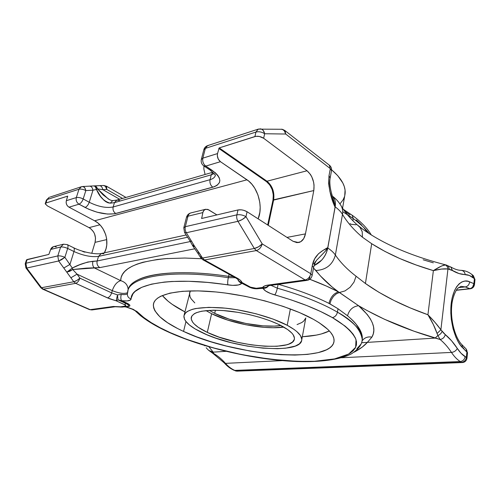 <?xml version="1.0" encoding="UTF-8"?>
<svg xmlns="http://www.w3.org/2000/svg" width="500" height="500" viewBox="0 0 500 500"><rect width="100%" height="100%" fill="white"/><g stroke="black" fill="none" stroke-linecap="round" stroke-linejoin="round"><path stroke-width="0.75" d="M214.688 313.369L215.419 310.2L214.688 313.369L209.237 310.325L214.688 313.369C232.594 322.444 263.844 328.212 280.925 325.525L274.387 326.106L262.919 325.85L245.975 323.494L229.163 319.15L214.688 313.369M211.619 313.712C231.169 323.562 264.919 329.85 283.8 327.088L273.012 327.725L264.425 327.362L245.888 324.781L227.5 320.031L211.619 313.712L207.294 332.388L211.619 313.712L205.95 310.587L211.619 313.712M281.456 325.8C290.287 330.556 294.606 334.837 294.419 338.644C294.3 351.737 236.65 346.9 207.294 332.388L198.231 327.294L194.088 323.875L192.662 322.2L191.219 319.019L191.744 316.15L194.281 313.731L196.306 312.725L201.788 311.181L213.231 310.194L222.581 310.494L238.188 312.375L248.962 314.513L259.456 317.25L269.194 320.45L277.744 323.975L287.594 329.494L291.837 333.094L293.206 334.819L294.419 338.025L294.269 339.481L292.506 342.031L288.919 344.044L286.494 344.825L277.056 346.25L265.05 346.25L251.431 344.869L237.2 342.238L219.025 337.106L207.294 332.388C196.513 327.25 191.144 322.394 191.188 317.831C192.744 311.781 203.869 309.387 224.569 310.65C244.219 312.269 267.819 318.606 281.456 325.8M287.219 325.288L290.375 308.931L287.219 325.288C297.137 330.681 301.981 335.525 301.762 339.812C301.469 354.787 236.069 349.263 202.544 332.812C190.081 326.919 183.869 321.331 183.9 316.05C185.644 309.144 198.381 306.413 222.106 307.856C244.656 309.731 271.744 317.05 287.219 325.288L273.181 319.125L256.031 313.775L237.5 309.812L225.344 308.163L208.806 307.337L195.738 308.512L192.362 309.319L187.262 311.481L185.569 312.812L183.919 315.875L184.562 319.363L185.706 321.225L189.537 325.069L195.231 328.981L206.713 334.656L215.888 338.15L231.15 342.669L247.231 346.081L263.012 348.15L277.387 348.706L285.644 348.188L295.269 346.075L299.444 343.812L301.55 340.925L301.769 339.275L300.487 335.625L296.869 331.619L294.194 329.531L287.219 325.288M194.794 302.9L191.15 298.875L190.056 296.881L189.5 293.119L190.338 290.906L184.194 314.85M302.331 336.737C313.906 336.094 322.919 334.162 329.363 330.95L321.431 333.931L316.4 335.087L302.331 336.737M183.556 331.425L185.963 321.556L183.556 331.425L177.688 328.575L167.519 322.706L159.806 316.737L154.956 310.875L153.719 308.05L153.331 305.338L153.819 302.775L155.206 300.375L157.513 298.188L160.738 296.231L169.906 293.137L182.488 291.306L198.05 290.887L215.912 291.962L225.45 293.056L245.113 296.312L264.719 300.837L283.238 306.4L299.75 312.681L313.494 319.356C327.581 327.431 334.438 334.625 334.069 340.944C332.506 364.456 234.887 356.05 183.556 331.425C163.5 322.169 153.444 313.194 153.387 304.513C154.369 294.606 177.281 288.688 212.731 291.675C248.106 294.619 290.475 306.438 313.494 319.356L319.15 322.738L327.8 329.369L330.744 332.556L332.762 335.613L333.856 338.506L334.044 341.213L333.356 343.713L331.825 345.994L329.494 348.038L326.406 349.825L318.156 352.638L307.519 354.381L294.931 355.062L280.856 354.7L265.744 353.344L250.031 351.05L226.294 346.019L210.981 341.731L196.594 336.825L183.556 331.425M342.7 211.675L353.256 218.594L352.119 215.188L353.256 218.594C359.481 223.025 364.787 228.05 369.188 233.663C365.431 228.656 360.125 223.631 353.256 218.594L352.894 220.75L353.256 218.594L347.163 214.425M367.431 232.512L363.806 227.519M137.662 312.131L133.2 309.325L132.213 309.144L136.894 311.45L137.662 312.131L135.137 310.738L137.662 312.131L143.594 317.369L151.137 322.587L160.094 327.706L170.281 332.656C155.644 326.075 144.769 319.231 137.662 312.131M169.319 332.463L170.281 332.656L169.319 332.463M361.962 341.469L362.244 339.569C360.725 329.419 352.463 320.288 337.444 312.169C336.669 315.25 334.981 317.062 332.381 317.606C343.338 324.006 352.556 331.637 356.019 339.631L355.656 347.331L348.675 354.044L334.6 358.906L314.325 361.294C282.794 362.287 244.981 356.312 217.169 348.931C197.125 343.231 181.494 337.806 170.281 332.656L186.363 339.219L213.194 347.85L241.8 354.65L270.55 359.263L297.812 361.381L314.325 361.294L328.888 359.931L335.262 358.762L345.85 355.444L349.919 353.3L353.081 350.838L355.275 348.062L356.425 345.006L356.494 341.669L355.431 338.081L353.194 334.275L349.769 330.288L345.15 326.144L332.381 317.606L320.637 311.525L306.906 305.606L291.475 300.012L270.569 293.519L265.606 291L262.95 288.319L256.212 288.794L262.95 288.319C265.319 288.488 267.219 287.619 268.656 285.712C267.219 287.619 265.319 288.488 262.95 288.319C264.494 290.863 268.425 293.062 274.744 294.913C275.738 293.669 276.606 291.431 277.337 288.188C302.062 295.25 322.1 303.244 337.444 312.169C354.487 322.463 362.75 331.594 362.244 339.569L361.962 341.469M313.5 268.044L320.575 276.087L331.887 286.794L338.488 291.9L358.587 305.706C372.444 318.131 376.887 328.6 371.912 337.125L367.362 342.381L371.912 337.125L373.275 333.919L373.831 330.469L373.537 326.788L372.369 322.894L370.306 318.812L367.319 314.569L358.587 305.706C380.288 318.556 405.8 329.356 435.138 338.094L437.887 335.506L435.138 338.094L367.362 342.381C364.412 345.769 360.031 349.025 354.231 352.137L362.269 347.056L367.362 342.381L435.138 338.094L440.069 339.469L437.887 335.506L433.338 324.506L427.925 314.756C403.469 306.094 382.638 295.675 365.419 283.494L356.081 276.225C347.394 269.594 340.487 262.531 335.375 255.044L342.488 214.4C347.356 222.506 354.006 230.106 362.425 237.206L371.675 243.706L365.419 283.494L371.675 243.706L385.031 251.475L399.875 258.569L416.037 264.956L433.375 270.631L427.925 314.756L410.331 307.95L393.944 300.45L378.919 292.288L365.419 283.494L356.081 276.225L354.006 282.106L350.112 287.256L345.012 290.906L339.456 292.494L358.587 305.706L366.812 310.419L384.538 319.3L413.925 331.175L440.069 339.469C444.206 342.837 448 347.15 451.463 352.419L341.581 357.738L451.463 352.419C454.212 352.062 456.156 350.725 457.281 348.419L451.544 340.737L443.644 333.075L440.887 329.769L447.956 268.956L450.906 269.769L458.963 273.531L469.25 275.419L474.4 278.656L473.894 283.644L468.044 281.3L464.969 281.05L461.981 281.875L459.188 283.769L456.669 286.694L454.513 290.575L452.125 297.931L451.175 303.637L450.812 312.962L451.294 319.381L453.069 328.775L455.975 337.275L458.431 342.125L461.213 346.144L466.894 352.081L466.344 357.45L461.069 353.275L457.281 348.419C453.631 342.8 449.625 338.181 445.269 334.562L440.887 329.769L447.956 268.956L441.488 269.075L433.375 270.631L441.737 265.919L445.662 264.894M362.088 340.819L362.344 338.244L360.737 331.369L355.825 323.812C353.956 321.519 351.194 318.837 347.537 315.769L338.025 308.756L337.444 312.169L338.025 308.756L328.981 303.394C314.931 296.3 298.056 289.944 278.375 284.325M356.938 224.613L362.95 229.4M278.106 284.363L277.337 288.188L270.975 285.338L277.337 288.188C276.606 291.431 275.738 293.669 274.744 294.913C298.381 301.613 317.594 309.175 332.381 317.606C334.981 317.062 336.669 315.25 337.444 312.169C322.1 303.244 302.062 295.25 277.337 288.188L278.106 284.363M119.681 199.256L102.8 189.656L106.794 189.438L122.531 198.431L106.794 189.438L106.45 186.2L106.794 189.438C106.244 186.944 105.194 185.625 103.631 185.481L105.388 186.331L106.794 189.438L102.8 189.656L119.681 199.256M127.438 293.556C126.794 294.544 124.725 294.837 121.231 294.444L117.475 294.894L111.644 292.906L112.281 290.65L111.644 292.906L79.931 278.163L77.044 274.163L112.281 290.65C119.237 293.4 124.325 294.075 127.544 292.675C124.325 294.075 119.237 293.4 112.281 290.65L77.044 274.163L72.744 269.525L86.2 268.131L99.862 267.6L194.838 248.787L99.862 267.6C97.475 266.119 96.569 263.913 97.156 260.975L98.519 256.381L187.6 237.231L98.519 256.381L97.156 260.975L87.794 262.019L79.725 264.756L72.3 268.038L64.881 257.331L67.675 248.438L73.975 251.519L69.981 264.394L73.975 251.519C83.319 255.681 91.5 257.3 98.519 256.381L101.356 253.481L103.919 253.812M203 259.837L235.512 277.831L237.294 278.175L204.469 259.981L202.706 259.675L204.469 259.981L202.481 258.044L200.637 257.638L202.481 258.044L204.469 259.981L256.331 250.575L305.15 279.956L267.869 285.113L264.475 286L262.65 287.45L255.694 288.363L251 287.431L241.988 282.494L240.45 280.369L237.294 278.175L204.469 259.981L256.331 250.575L254.331 248.487L202.481 258.044L199.387 253.2L197.55 252.812L199.387 253.2L194.631 246.344L186.337 232.744C185.181 230.812 184.844 228.787 185.312 226.681L188 216.188L202.838 212.594L201.688 218.487L238.006 209.95L236.875 214.85L185.312 226.681C184.844 228.787 185.181 230.812 186.337 232.744L237.969 221.325L254.331 248.487L202.481 258.044L194.631 246.344L186.337 232.744L237.969 221.325C236.794 219.25 236.425 217.094 236.875 214.85L185.312 226.681L183.787 227.831L185.312 226.681L188 216.188L202.838 212.594L203.706 210.688L205.113 209.488L207.744 209.375L216.919 214.906L208.625 209.794L205.731 209.262L190.9 212.906C189.469 213.312 188.5 214.406 188 216.188L186.469 217.381L188 216.188C188.5 214.406 189.469 213.312 190.9 212.906C188.7 213.519 187.237 214.938 186.525 217.162M53.55 246.631L52.162 247.281L51.006 248.612L48.844 254.412L50.644 249.456L60.619 247.044L57.794 255.925L25.906 263.244L27.15 259.513L48.844 254.412L26.506 259.881M201.488 258.719L184.856 258.044L165.763 258.612L157.306 259.475L142.869 262.269L136.969 264.156L131.975 266.337L127.9 268.781L124.744 271.462L122.5 274.356L121.156 277.419L120.681 280.637L94.419 267.962L99.862 267.6C97.475 266.119 96.569 263.913 97.156 260.975L190.344 241.537L97.156 260.975L92.919 261.294C85.787 262.256 78.913 264.506 72.3 268.038L64.881 257.331L67.675 248.438L73.975 251.519C83.319 255.681 91.5 257.3 98.519 256.381L101.394 253.475L186.15 234.969M215.425 175.044C215.05 177.213 213.256 178.762 210.044 179.694L113.169 206.975C106.213 208.275 98.238 206.7 89.244 202.256L92.981 190.188L96.506 189.475L100.588 196.431L104 200.281L105.944 201.775L108.069 202.812L110.275 203.175L114.456 202.631L113.169 206.975L114.456 202.631L211.262 174.812L210.044 179.694L113.169 206.975C106.213 208.275 98.238 206.7 89.244 202.256L83.194 198.944L85.819 190.575L92.981 190.188L89.244 202.256L83.194 198.944L85.819 190.575C83.2 189.269 80.919 188.819 78.975 189.225L47.106 199.525L46.388 200.15L49.425 197.144L47.106 199.525L45.938 203.031L45.219 203.65L47.394 205.906L89.062 227.638L47.394 205.906L45.213 203.825L45.938 203.031L67.631 196.125L66.356 200.694L67.706 196.125L45.938 203.031L47.106 199.525L78.975 189.225L76.319 197.587L66.356 200.694L66.131 202.512L66.562 204.387L67.575 206.025L69.019 207.181L94.606 220.787L247.013 179.8L94.606 220.787L97.856 222.938L100.744 225.725L103.156 229.044L105.731 234.731L106.65 238.8L106.762 244.95L105.988 248.863L104.362 252.825C110.262 242.575 105.312 226.15 94.606 220.787L69.019 207.181L79.006 204.181L88.825 209.281L97.144 212.219L107.531 214.062L114.394 213.819L214.412 186.688L217.056 185.338L219.431 182.6L219.856 180.381L219.306 177.944L217.787 175.381L215.344 172.787L205.775 166.094L220.456 161.688L218.319 159.2L217.338 155.794L217.506 153.581L219.219 147.906L217.506 153.581L202.844 158.15L205.344 148.394L255.956 132.044L254.913 136.55L219.219 147.906L255.875 136.331L259.344 136.456L263.637 138.262L264.656 133.75L285.706 134.025L330.325 168.637L328.994 175.787L328.625 183.512L329.925 191.631L335.106 206.775L327.794 248C331.25 250.331 333.775 252.681 335.375 255.044L342.488 214.4C340.962 211.844 338.531 209.325 335.181 206.844L327.713 247.963L323.106 250.362L318.512 253.731L314.675 258.812L312.262 265.837L310.788 273.75L262.213 243.894L245.969 216.644L247.075 211.737L293.069 241.3L297.038 242.669L300.769 241.713L303.719 238.625L305.45 233.894L313.794 190.562L314.044 185.094L313.625 182.231L311.775 176.788L310.413 174.406L307.044 170.763L263.637 138.262L307.044 170.763L266.975 181.219L219.219 147.906L266.975 181.219L307.044 170.763C312.512 175.738 314.762 182.338 313.794 190.562L305.45 233.894L287 237.4L305.45 233.894C304.394 238.775 302.125 241.663 298.637 242.55L293.069 241.3L247.075 211.737L243.819 210.331L241.312 209.831L238.006 209.95L201.688 218.487L202.838 212.594C203.331 210.781 204.3 209.675 205.731 209.262M127.525 293.225L127.613 292.256C128.144 276.994 170.031 268.762 228.319 277.694L228.625 276.35C171.444 267.606 129.769 275.431 128.069 290.306M127.45 293.538C126.825 294.538 124.75 294.837 121.231 294.444L117.475 294.894L111.644 292.906C110.681 295.688 109.288 297.344 107.463 297.887L116.2 300.825L124.931 304.856L125.688 305.988L120.644 306.806L113.25 306.481L90.156 309.669L43.356 289.2L75.681 283.337L109.45 298.725L116.2 300.825L124.412 304.594L126.206 303.644C128.713 304.9 129.225 305.794 127.756 306.325L127.3 306.413L127.756 306.325C129.225 305.794 128.713 304.9 126.206 303.644L117.994 299.862L121.669 300.7C127.525 301.35 130.681 300.769 131.125 298.962C128.438 298.081 127.206 296.306 127.431 293.644C127.206 296.306 128.438 298.081 131.125 298.962C130.456 284.1 170.969 276.1 227.913 284.9C227.519 283.363 227.656 280.956 228.319 277.694L235.306 277.712L228.319 277.694C227.656 280.956 227.519 283.363 227.913 284.9C235.081 285.869 239.737 285.331 241.894 283.294C239.606 282.544 238.181 281.025 237.619 278.738C238.181 281.025 239.606 282.544 241.894 283.294L250.106 287.5L241.894 283.294L238.525 284.95L232.656 285.356L207.644 282.425L188.75 281.288L171.894 281.481L164.394 282.069L151.525 284.144L141.706 287.325L135.087 291.438L132.981 293.788L130.4 300.069L127.062 300.925L121.669 300.7L129.562 304.8L129.662 306.075L126.056 306.825L133.2 309.325L126.056 306.825L124.562 306.806M344.656 211.2L349.956 214.856M356.381 219.981L361.712 225.131M433.312 262.825L423.175 259.794M362.312 339.137C362.781 332.25 357.856 324.456 347.537 315.769C349.181 309.831 352.863 306.481 358.587 305.706C352.863 306.481 349.181 309.831 347.537 315.769L338.025 308.756L329.894 303.856L331.181 299.95L333.438 296.444L336.331 293.831L339.456 292.494L336.331 293.831L333.438 296.444L331.181 299.95L329.894 303.856L328.981 303.394C330.494 297.213 333.663 293.375 338.488 291.9L339.494 292.494L345.012 290.906L350.112 287.256L354.006 282.106L356.081 276.225C347.394 269.594 340.487 262.531 335.375 255.044C332.644 264.725 326.163 269.875 315.944 270.5C321.719 278.056 329.231 285.188 338.488 291.9L326.613 286.156L309.769 279.275C320.513 283.294 330.087 287.5 338.488 291.9C333.663 293.375 330.494 297.213 328.981 303.394C315.344 296.506 299.012 290.306 280 284.788M233.856 370.194L234.744 370.394C231.369 368.894 228.281 366.55 225.475 363.363L282.113 360.619L225.475 363.363C228.281 366.55 231.369 368.894 234.744 370.394L460.256 361.544L461.488 362.306L236.075 370.975L234.744 370.394L460.256 361.544C457.125 359.588 454.194 356.55 451.463 352.419C454.194 356.55 457.125 359.588 460.256 361.544C462.931 361.156 464.556 359.531 465.119 356.669C462.331 354.894 459.719 352.144 457.281 348.419C456.156 350.725 454.212 352.062 451.463 352.419C448 347.15 444.206 342.837 440.069 339.469C442.8 339.025 444.531 337.388 445.269 334.562C444.531 337.388 442.8 339.025 440.069 339.469L437.887 335.506C440 334.663 441.394 333.269 442.062 331.331C441.394 333.269 440 334.663 437.887 335.506L437.069 333.481L440.887 329.769C437.431 324.994 433.106 319.988 427.925 314.756L435.069 322.45L440.887 329.769L437.069 333.481C435.044 327.562 431.994 321.319 427.925 314.756L433.375 270.631C439.269 269.125 444.131 268.562 447.956 268.956L452.544 270.613C456.881 273.181 461.1 274.5 465.2 274.575C467.919 274.644 470.6 275.7 473.237 277.75L474.4 278.656L473.312 275.606L474.981 279.594L474.4 278.656L473.894 283.644L469.588 281.825C469.3 284.662 467.863 286.363 465.281 286.925L469.606 288.7L456.344 290.138L469.606 288.7C472.181 288.144 473.606 286.456 473.894 283.644L474.469 284.65L473.894 283.644L472.619 287.031L471.231 288.175L469.606 288.7L470.244 288.794L465.281 286.925L458.419 287.681L465.281 286.925C467.863 286.363 469.3 284.662 469.588 281.825C464.131 278.706 453.725 283.3 451.175 303.637C449.044 324.369 457.156 343.131 462.688 347.8L461.794 344.55L462.688 347.8L466.894 352.081L465.981 348.837L466.9 350.45L466.894 352.081L467.512 352.869L466.894 352.081L466.344 357.45L465.119 356.669C464.556 359.531 462.931 361.156 460.256 361.544L461.488 362.306C464.162 361.925 465.781 360.3 466.344 357.45L466.962 358.288L466.344 357.45C465.781 360.3 464.162 361.925 461.488 362.306L236.075 370.975L233.888 370.213C230.362 368.625 227.194 366.225 224.369 363.019M213.169 352.137L226.05 351.325L213.169 352.137L208.944 346.794L213.169 352.137L209 350.538L213.594 353.431L213.169 352.137L213.594 353.431L212.575 353.162L213.594 353.431L209 350.538L213.169 352.137M225.475 363.363C221.919 359.288 217.956 355.975 213.594 353.431C217.956 355.975 221.919 359.288 225.475 363.363L224.262 362.894L225.475 363.363M461 286.331L465.281 286.925L461 286.331L457.781 288.294C456.031 289.581 452.15 298.181 451.719 305.875C450.256 320.481 455.406 338.419 462.031 344.794L466.225 349.087L467.512 352.869L466.969 358.225C466.419 360.863 464.881 362.306 462.356 362.544M89.062 227.638L90.775 228.75L93.581 231.944L94.569 233.9L95.538 238.156L95.062 242.356L91.769 253.312L95.062 242.356L106.75 239.587L95.062 242.356C96.363 236 94.362 231.094 89.062 227.638L99.9 224.806L89.062 227.638M247.013 179.8C257.887 186.863 263.45 206.612 258.144 218.85L259.875 212.231L260.181 207.369L259.794 202.356L257.95 194.938L254.725 188.169L251.931 184.294L248.731 181.1L220.456 161.688L247.013 179.8M84.987 252.181L82.8 251.569M56.3 246.962L54.588 246.525M26.456 260.163L26.594 260.487M273 199.95L267.669 224.975L273 199.95L313.794 190.562L273.625 200.069C274.688 192.188 272.469 185.9 266.975 181.219C272.469 185.9 274.688 192.188 273.625 200.069L268.25 225.35L273.625 200.069L273 199.95C274.025 192.312 271.881 186.231 266.556 181.7L269.825 185.025L272.188 189.65L273.3 194.875L273 199.95M201.969 218.419L201.469 218.119L201.969 218.419M218.787 148.425L266.556 181.7L266.975 181.219L266.556 181.7L218.787 148.425M63.531 244.181L60.619 247.044L63.506 244.188L53.519 246.637L50.644 249.456L60.619 247.044L57.794 255.925L58.663 260.981L73.787 281.762L41.5 287.712L26.731 268.038L58.663 260.981L57.794 255.925L25.906 263.244L26.731 268.038L58.95 260.906L61.65 259.65L64.881 257.331C62.119 256.131 59.763 255.662 57.794 255.925C59.763 255.662 62.119 256.131 64.881 257.331L58.663 260.981L63.788 268.025L69.981 264.394L63.788 268.025L73.787 281.762L41.5 287.712L43.356 289.2L75.681 283.337L73.787 281.762L75.681 283.337L107.463 297.887C109.288 297.344 110.681 295.688 111.644 292.906L79.931 278.163C78.906 281.019 77.487 282.744 75.681 283.337C77.487 282.744 78.906 281.019 79.931 278.163L76.769 280.494L73.787 281.762C75.713 281.256 77.763 280.056 79.931 278.163L77.044 274.163L70.888 277.775L77.044 274.163L72.744 269.525L66.981 272.031L72.3 268.038L66.981 272.031L69.725 271.3L72.744 269.525L72.3 268.038L72.744 269.525L94.419 267.962L120.681 280.637C116.975 281.794 114.181 285.131 112.281 290.65C114.181 285.131 116.975 281.794 120.681 280.637C125.519 282.137 128.012 285.275 128.162 290.05C128.012 285.275 125.519 282.137 120.681 280.637C120.85 268.656 136.512 261.269 167.675 258.475M127.619 292.188C128.256 276.969 170.125 268.775 228.319 277.694L228.625 276.35L233.363 276.637L228.625 276.35C187.587 270.144 152.487 272.156 137.675 280M212.894 172.225L116.844 200.081L114.456 202.631L211.262 174.812L214.194 173.544L211.262 174.812L212.975 172.294L211.262 174.812L210.044 179.694C209.55 182.838 210.469 185.338 212.812 187.2C222.344 183.719 222.087 178.075 212.05 170.275L205.775 166.094L220.456 161.688C217.969 159.619 216.981 156.919 217.506 153.581L202.844 158.15C202.312 161.431 203.287 164.081 205.775 166.094C203.287 164.081 202.312 161.431 202.844 158.15L205.344 148.394L255.956 132.044L258.238 129.137L259.106 129.012M203.856 149.581C204.488 147.6 205.756 146.275 207.669 145.606L205.344 148.394L207.669 145.606L208.55 145.469M66.356 200.694C65.763 203.45 66.65 205.613 69.019 207.181L79.006 204.181C76.625 202.581 75.725 200.381 76.319 197.587L66.356 200.694M215.431 175.006C215.069 177.194 213.275 178.756 210.044 179.694C209.55 182.838 210.469 185.338 212.812 187.2L115.769 213.512C113.488 211.944 112.619 209.769 113.169 206.975C112.619 209.769 113.488 211.944 115.769 213.512C106.85 215.113 96.613 213.088 85.069 207.456C86.856 206.688 88.244 204.956 89.244 202.256C88.244 204.956 86.856 206.688 85.069 207.456L79.006 204.181C76.625 202.581 75.725 200.381 76.319 197.587C78.269 197.194 80.562 197.65 83.194 198.944C82.188 201.656 80.794 203.406 79.006 204.181C80.794 203.406 82.188 201.656 83.194 198.944C80.562 197.65 78.269 197.194 76.319 197.587L78.975 189.225C80.919 188.819 83.2 189.269 85.819 190.575L84.881 188.012L83.319 186.625L81.319 186.762L78.975 189.225L81.319 186.762L82.181 186.606M121.119 307.081L120.644 306.806L125.062 306.2L126.969 306.481L125.062 306.2C126.225 305.944 126.013 305.406 124.412 304.594L126.206 303.644L117.994 299.862L116.2 300.825L117.994 299.862L117.475 294.894L116.2 300.825L117.475 294.894L117.994 299.862L121.669 300.7C120.719 299.381 120.569 297.294 121.231 294.444C120.569 297.294 120.719 299.381 121.669 300.7L127.069 303.188C130.35 304.875 130.781 305.981 128.369 306.512L126.056 306.825M241.894 283.294L241.406 282.8M263.744 287.944L262.95 288.319M229.056 274.256L228.625 276.35L229.056 274.256M109.525 199.669L103.081 194.875L97.556 188.9L102.8 189.656C102.263 187.175 101.219 185.85 99.675 185.681M192.387 244.938L194.631 246.344L193.287 246.575L194.631 246.344L193.238 246.1L192.488 245.419M191.819 241.331L190 240.994L191.819 241.331M186.337 232.744L184.537 232.444L186.337 232.744M197.656 252.981L200.637 257.638L200.806 256.55M309.969 276.719C309.519 278.825 308.556 280.044 307.081 280.375L305.15 279.956L267.869 285.113C265.087 285.512 263.35 286.294 262.65 287.45L256.356 288.312L250.369 287.125L241.988 282.494C239.631 282.038 238.162 280.719 237.575 278.55C238.162 280.719 239.631 282.038 241.988 282.494C241.494 281.1 239.931 279.656 237.294 278.175L235.475 277.8M73.419 247.644L73.606 247.738C74.394 248.356 74.513 249.613 73.975 251.519C74.519 249.587 74.388 248.319 73.575 247.719L73.419 247.644M67.15 244.556L67.3 244.631C68.106 245.225 68.231 246.494 67.675 248.438C68.231 246.494 68.106 245.225 67.3 244.631L67.15 244.556M60.619 247.044C62.581 246.756 64.931 247.225 67.675 248.438C64.931 247.225 62.581 246.756 60.619 247.044M203.794 149.838L205.344 148.394L203.794 149.838L201.363 159.3M201.3 159.556L202.844 158.15L201.3 159.556C200.856 162.188 201.669 164.288 203.738 165.856L205.775 166.094L203.738 165.856M205.081 174.494L203.856 169.006L203.944 165.994L210.006 170.025L212.05 170.275L209.988 170.006M99.581 185.688L99.637 185.681C101.2 185.825 102.256 187.15 102.8 189.656L97.556 188.9L96.506 189.475C95.944 187.2 95.113 186.006 94.019 185.894M93.969 185.9L82.656 186.519C84.213 186.669 85.262 188.019 85.819 190.575L92.981 190.188C92.425 187.65 91.375 186.312 89.819 186.169L89.763 186.169M94.219 185.888L94.331 185.881C95.781 185.994 96.856 187 97.556 188.9L95.938 186.469L94.081 185.894M89.856 186.169C91.394 186.337 92.438 187.675 92.981 190.188L96.506 189.475C99.544 196.956 104.138 201.519 110.275 203.175L114.456 202.631L116.825 200.087L119.606 200.481M269.869 285.487L267.869 285.113L269.812 285.5L307.081 280.375L305.15 279.956C308 279.231 309.881 277.169 310.788 273.75L262.213 243.894L245.969 216.644L247.075 211.737C244.088 210.069 241.069 209.469 238.006 209.95L236.875 214.85C239.944 214.387 242.975 214.981 245.969 216.644C242.975 214.981 239.944 214.387 236.875 214.85C236.425 217.094 236.794 219.25 237.969 221.325L242.219 219.531L245.969 216.644C243.637 218.919 240.969 220.481 237.969 221.325L254.331 248.487C257.337 247.744 259.962 246.213 262.213 243.894L258.556 246.788L254.331 248.487L256.331 250.575C259.206 249.713 261.169 247.481 262.213 243.894C261.169 247.481 259.206 249.713 256.331 250.575L305.15 279.956C308 279.231 309.881 277.169 310.788 273.75L312.137 275.431L310.788 273.75L312.262 265.837L313.594 267.55M262.65 287.45C264.819 287.906 266.631 287.381 268.087 285.875C266.631 287.381 264.819 287.906 262.65 287.45L264.906 287.756L262.65 287.45M121.025 307.069L113.25 306.481L90.156 309.669L92.062 309.925L89.356 309.55L42.581 289.1L43.356 289.2L41.5 287.712L40.775 287.669L40.656 287.188M122.419 307.1L115.219 306.744M94.419 267.962C92.762 266.444 92.256 264.219 92.919 261.294C92.256 264.219 92.762 266.444 94.419 267.962M112.719 200.594L110.275 203.175L112.719 200.594M108.256 198.931L97.556 188.9L96.506 189.475L95.3 186.644L94 185.9L103.631 185.481L106.45 186.2L125.994 197.431M256.356 288.312L258.281 288.688L256.356 288.312M258.606 288.612L264.581 287.831C265.656 287.312 264.981 288.519 268.106 285.869M240.525 282.312L248.606 286.775L250.369 287.125L248.356 286.581M237.963 279.669C239.169 281.462 239.925 282.288 240.225 282.15L241.988 282.494L239.975 281.962M122.881 307.013L127.456 306.381M204.806 345.831L204.513 345.481M446.169 264.994L446.438 265.069C448.156 265.731 449.094 267.106 449.25 269.188C449.094 267.106 448.156 265.731 446.438 265.069L446.169 264.994M350.106 223.631L351.062 224.294L356.056 224.769M207.669 145.606L258.238 129.137L255.956 132.044C258.944 131.356 261.844 131.925 264.656 133.75C261.844 131.925 258.944 131.356 255.956 132.044L254.913 136.55C257.906 135.875 260.819 136.444 263.637 138.262L264.656 133.75L285.706 134.025L330.325 168.637L328.994 175.787C328.319 186.475 330.306 196.863 334.963 206.938L335.181 206.844C335.931 202.106 335.025 198.55 332.456 196.169L333.162 196.875C335.144 199.062 335.819 202.387 335.181 206.844C338.531 209.325 340.962 211.844 342.488 214.4C342.969 211.488 342.619 208.8 341.419 206.337C342.619 208.8 342.969 211.488 342.488 214.4C347.356 222.506 354.006 230.106 362.425 237.206L362.225 231.713L359.981 227.356L358.663 226.144L359.981 227.356L362.225 231.713L362.425 237.206L371.675 243.706C388.725 254.531 409.294 263.506 433.375 270.631C438.562 267.275 442.488 265.356 445.163 264.869C446.794 265.6 447.731 266.962 447.956 268.956C447.725 266.969 446.788 265.606 445.163 264.869L445.925 264.931C409.338 255.512 380.45 242.744 359.256 226.637M313.5 268.05L315.944 270.5C326.163 269.875 332.644 264.725 335.375 255.044C333.775 252.681 331.25 250.331 327.794 248C326.781 252.731 324.744 256.769 321.681 260.125L314.062 265.6C321.206 262.25 325.781 256.381 327.794 248L327.65 247.644C321.969 251.038 314.169 254.688 312.262 265.837L313.594 267.538L312.137 275.431C311.462 278.206 309.775 279.856 307.081 280.375M235.219 370.8L237.031 371.15L234.05 370.281M456.231 290.306L470.244 288.794C472.6 288.412 474.012 287 474.475 284.569L474.981 279.594L473.312 275.606L472.156 274.694L473.237 277.75L471.906 274.5M460.919 270.325L461.244 270.338C463.469 270.681 464.787 272.094 465.2 274.575C464.787 272.094 463.469 270.681 461.244 270.338L460.919 270.325M450.706 266.925L452.544 270.613L450.706 266.925M313.788 263.962L315.894 261.144M317.8 259.019L325.069 251.488L327.762 247.881C328.044 248.306 324.725 252.019 317.806 259.019L317.406 259.444L317.8 259.019C316.137 260.312 314.738 263.156 313.594 267.538M362.081 340.931C364.431 337.663 367.713 336.394 371.912 337.125C367.919 336.413 364.731 337.55 362.337 340.55M361.562 342.744L367.362 342.381L361.637 342.713M356.85 348.794L360.812 344.294M356.906 224.587L361.831 228.431M332.481 196.244L332.944 197.606C334.675 203.544 335.406 206.637 335.125 206.9L334.331 202.356L332.544 196.431M329.425 187.756L328.931 186.069M463.425 348.006L463.85 348.006M25.975 268L40.663 287.544L41.5 287.712L26.731 268.038L25.919 267.925L26.731 268.038L25.906 263.244L25.219 263.738L25.906 263.244L27.15 259.513L26.456 260.012L25.25 263.625M81.319 186.762L50.281 196.988M260.175 128.844L260.306 128.85C262.556 129.131 264.006 130.762 264.656 133.75L263.312 130.55L261.781 129.244L260 128.85M285.706 134.025C285.069 131.131 283.637 129.544 281.406 129.269L282.869 129.656L284.387 130.919L285.706 134.025L285.019 130.631L285.706 134.025M330.325 168.637L329.281 165.131L330.325 168.637L331.519 170.675L330.325 168.637M328.994 175.787L330.156 178.012L328.994 175.787M162.325 295.5C166.969 301.106 174.5 306.562 184.919 311.881L172.162 304.312L168.056 301.181L162.325 295.5M342.562 208.175L345.094 193.75C345.869 186.119 341.369 178.137 331.594 169.8L337.769 175.712L342.844 183.025L344.312 186.606L345.069 190.094L344.738 195.756M301.762 339.812L305.794 317.938M305.769 318.012L303.631 321.181L301.781 322.531L297.056 324.594M344.487 196.656L343.194 199.675L339.944 203.931M371.356 235.037C367.369 228.319 361.025 221.756 352.344 215.35L343.319 209.312M132.425 309.244L135.15 310.75M169.356 332.481C157.6 327.2 147.95 321.556 140.412 315.562L135.638 311.256M362.106 340.781L362.244 339.569C362.044 344.531 358.363 349.338 351.194 353.981C339.613 359.787 319.862 362.269 296.819 361.538C255.869 359.913 205.444 348.569 169.531 332.562M127.938 291.069L127.519 293.306M116.825 200.087L112.75 200.594C112.013 200.725 110.656 200.263 108.694 199.194L109.544 199.675M193.169 246.506L197.55 252.812M192.45 245.319L190.106 241.156M184.638 232.6L190.006 241M202.706 259.675L200.744 257.806M183.787 227.831L184.537 232.444M186.469 217.381L183.844 227.619M237.662 279.175L235.825 278M101.394 253.475C96.438 254.794 82.231 252.188 73.575 247.719L67.3 244.631L63.506 244.188M210.231 170.169L215.381 175.056M267.894 285.956L269.694 285.519M132.244 309.163L125.975 306.988L124.325 306.837M115.169 306.75L92.062 309.925M192.575 245.581L193.088 246.406M258.156 288.7C254.969 289 251.881 288.412 248.9 286.938M359.556 226.912C351.65 220.119 345.631 213.306 341.494 206.481C339.25 202.456 336.238 199.013 332.456 196.169M224.269 362.906L212.756 353.269M212.606 353.181L208.75 350.387M208.631 350.281L207.269 348.956M207.162 348.85L206.188 347.725M472.156 274.694C468.869 272.031 465.213 270.575 461.188 270.331C458.131 270.331 454.738 269.256 451 267.1L445.925 264.938M237.031 371.15L462.256 362.55M235.381 370.869L236.919 371.156M89.506 309.613L91.931 309.944M42.725 289.169L89.356 309.55M40.725 287.631L42.581 289.1M25.219 263.738L25.919 267.925M46.431 200.025L49.369 197.162M46.388 200.15L45.263 203.519M332.944 197.606C330.769 191.925 329.081 183.494 330.2 177.8L331.519 170.675C331.788 168.5 331.119 166.713 329.513 165.312L285.019 130.631C282.956 129.469 281.756 129.012 281.406 129.269L258.238 129.137M191.438 316.788L191.188 317.831"/></g></svg>
